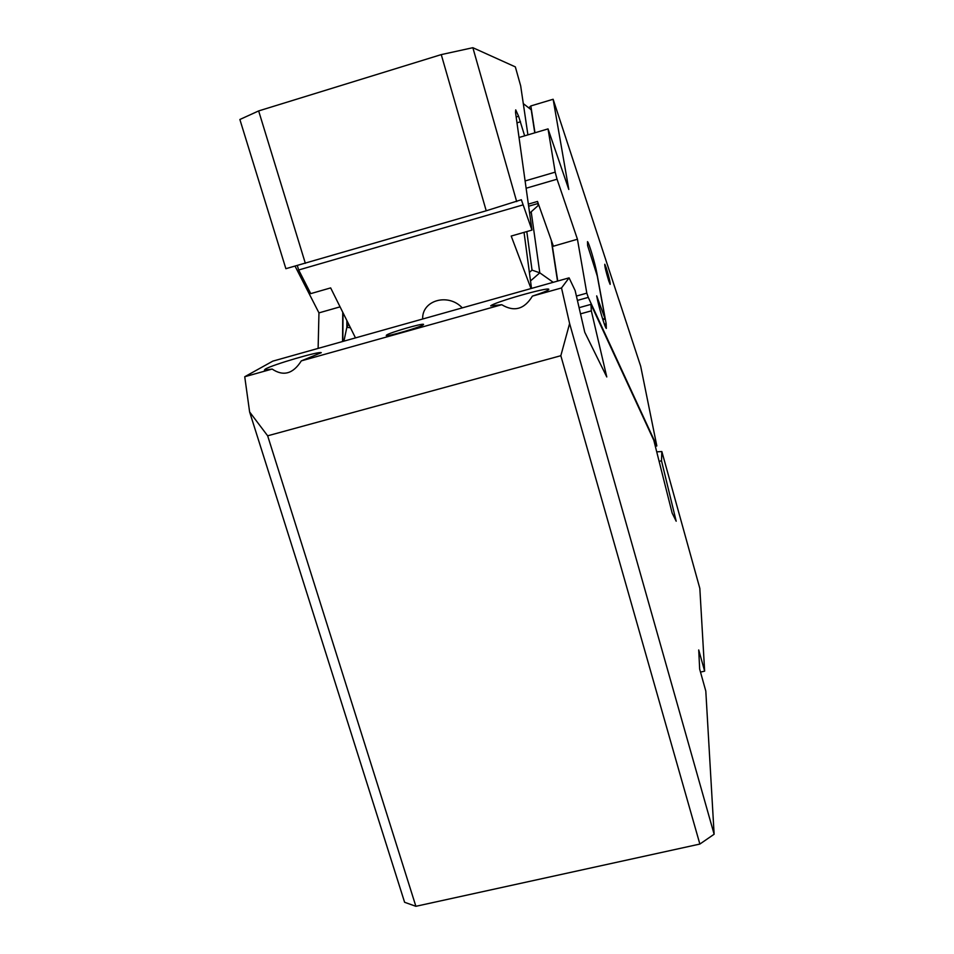 <?xml version="1.0" encoding="UTF-8"?>
<svg xmlns="http://www.w3.org/2000/svg" width="954" height="954" viewBox="0 0 954 954"><rect width="100%" height="100%" fill="white"/><g stroke="black" fill="none" stroke-linecap="round" stroke-linejoin="round"><path stroke-width="1.43" d="M659.584 461.271L661.504 460.77L676.183 521.206L672.153 513.085L653.824 440.343L590.967 304.374L591.325 310.861L606.78 376.949L584.754 332.231L575.131 290.541L569.085 277.852L561.512 287.953L569.61 323.537L714.129 834.237L699.866 844.063L560.833 355.711L569.61 323.537M661.504 460.77L661.849 451.552L699.831 588.379L704.648 671.139L698.722 649.948L699.664 669.124L705.805 691.066L714.129 834.237M579.09 307.677L590.967 304.374M591.325 310.861L580.509 313.854M661.849 451.552L657.234 451.814M700.498 672.117L704.648 671.139M415.884 906.3L404.603 902.281L249.614 411.949L267.657 435.811L415.884 906.3L699.866 844.063M501.744 304.708L490.678 305.876C493.492 302.454 548.252 286.808 548.8 289.277L548.741 289.587C547.524 290.755 542.075 292.938 532.404 296.11C524.378 309.311 514.158 312.173 501.744 304.708L301.321 360.874C293.105 373.861 283.374 376.591 272.128 369.055L244.737 376.735L272.808 361.137L569.085 277.852M249.614 411.949L244.737 376.735M560.833 355.711L267.657 435.811M532.404 296.11L561.512 287.953M272.128 369.055L264.425 370.14L265.307 369.079C272.272 364.798 319.65 350.917 321.295 352.682L301.321 360.874M386.513 335.092C389.614 332.612 422.801 322.989 423.552 324.36L423.349 324.754C420.905 327.055 386.978 336.929 386.251 335.558L386.513 335.092M576.407 296.062L586.817 293.152L588.272 297.386L577.408 300.415M525.105 180.95L555.18 172.149L548.037 128.897L568.799 189.452L553.129 99.264L640.683 366.253L656.829 445.947L655.589 446.269M342.558 341.532L342.748 312.244M318.123 348.401L318.958 312.876L340.065 306.854M318.958 312.876L295.072 266.166M350.476 327.794L346.851 327.329L343.917 341.15M553.225 282.312L539.797 272.832L532.034 270.113L529.398 272.427M555.18 172.149L557.053 179.209L526.131 188.236M586.817 293.152L577.444 239.239L557.053 179.209M588.272 297.386L656.829 445.947M597.264 275.992L587.604 245.572L587.509 241.636C588.88 242.459 595.26 263.972 596.882 273.261L606.172 323.788L606.303 328.438C604.836 327.484 598.361 305.578 596.691 295.883L605.182 319.077L597.264 275.992M608.735 280.87L610.155 284.387C610.357 282.623 609.046 277.101 606.243 267.847L604.788 264.246C604.597 266.023 605.909 271.568 608.735 280.87M577.444 239.239L552.211 246.549L557.518 281.108M557.744 281.048L552.414 246.37M342.856 341.449L343.023 312.805M346.874 320.556L346.851 327.329L348.651 324.133M551.221 240.086L552.211 246.549M523.293 103.604L531.223 109.782L534.765 132.833M528.349 204.12L537.507 201.461L553.356 246.096M548.037 128.897L519.036 137.507M553.129 99.264L530.841 105.954L534.967 132.773M528.802 107.897L530.841 105.954M605.182 319.077L602.868 319.721M602.666 319.101L604.419 318.624M305.352 263.34L258.653 110.926L239.871 119.488L285.878 268.694L486.218 210.786L521.349 199.744L531.974 230.093L511.201 236.055L531.02 288.561M355.484 337.895L330.656 287.905L310.742 293.629L298.674 269.982L522.828 204.955M297.314 265.546L298.674 269.982M258.653 110.926L441.261 54.605L472.862 47.7L515.339 66.887L520.681 85.884L527.908 134.872M462.285 307.88C448.249 292.735 421.787 300.272 422.67 319.006M486.218 210.786L441.261 54.605M516.686 201.616L472.862 47.7M524.044 232.371L531.521 288.418M537.674 203.607L538.306 205.384L538.02 203.5M538.306 205.384L529.625 213.219M531.974 230.093L515.518 112.345L515.72 109.877L518.606 116.257L524.64 135.85M531.187 211.812L539.797 272.832L530.531 280.917M604.407 324.265L606.172 323.788M532.034 270.113L526.799 231.572M520.526 121.766L516.985 122.827M518.606 116.257L516.174 116.984M538.211 203.452L528.647 206.219"/></g></svg>

